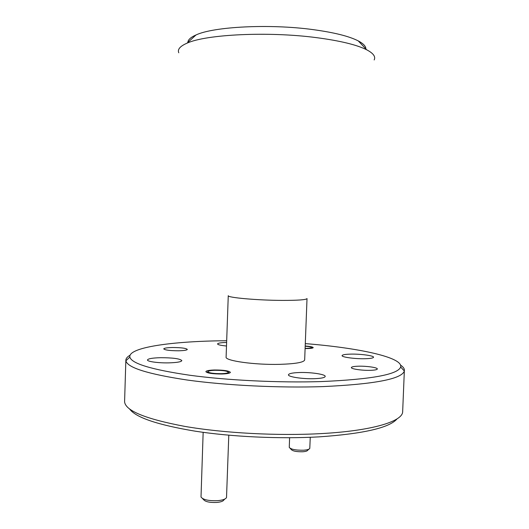<?xml version="1.0" encoding="UTF-8"?>
<svg xmlns="http://www.w3.org/2000/svg" width="529" height="529" viewBox="0 0 529 529"><rect width="100%" height="100%" fill="white"/><g stroke="black" fill="none" stroke-linecap="round" stroke-linejoin="round"><path stroke-width="0.79" d="M172.54 347.52C167.085 347.646 164.149 348.102 163.739 348.889C164.955 350.105 169.921 350.74 178.637 350.787C184.079 350.648 186.975 350.191 187.326 349.418C186.082 348.201 181.149 347.566 172.54 347.52M358.424 366.2C353.961 366.339 351.606 366.795 351.355 367.562C350.899 368.951 362.147 370.611 370.386 370.333C374.803 370.181 377.117 369.725 377.329 368.971C377.693 367.556 366.524 365.942 358.424 366.2M305.107 348.545L307.323 348.551C311.052 348.466 313.023 348.155 313.214 347.619C312.851 346.918 310.179 346.383 305.207 346.006M214.437 369.983C209.094 370.168 206.237 370.723 205.854 371.656C207.236 373.209 212.598 373.99 221.935 374.003C227.252 373.805 230.069 373.249 230.399 372.337C228.971 370.783 223.655 369.996 214.437 369.983M397.074 418.849C389.589 427.763 363.582 433.773 319.066 436.868C279.96 439.083 231.973 436.861 195.194 431.175C157.642 424.893 135.788 417.513 129.638 409.043M125.856 360.15L124.586 401.776C125.439 410.755 145.521 418.968 184.819 426.4C223.582 433.119 277.586 436.022 321.017 433.608C371.953 430.877 402.139 421.527 402.648 411.972L404.335 371.014C401.809 378.995 374.644 384.199 322.849 386.606C279.689 388.068 226.035 385.429 187.22 380.027C147.836 374.069 127.396 367.662 125.902 360.804L125.856 360.15C125.948 358.411 127.344 356.777 130.041 355.243M226.677 340.729L223.648 340.762C172.189 341.271 128.104 347.381 129.85 357.068C131.523 363.555 151.499 369.612 189.766 375.246C227.457 380.364 279.372 382.89 321.222 381.574C371.484 379.386 397.967 374.525 400.671 367C403.151 357.273 357.902 347.791 305.299 343.612M400.612 365.162C403.191 366.888 404.46 368.62 404.427 370.366M187.841 42.432C187.98 39.781 190.704 37.288 196.021 34.954C213.524 26.642 269.578 23.686 312.917 29.598C334.011 32.454 349.127 36.223 358.265 40.905C363.397 43.623 365.929 46.301 365.876 48.959M374.168 59.956C375.841 56.663 373.335 53.264 366.63 49.759C356.725 44.786 340.054 40.759 316.626 37.665C268.408 31.251 205.854 34.378 187.028 43.173C180.091 46.182 177.334 49.382 178.769 52.788M307.018 298.568C306.324 299.804 298.118 300.419 282.407 300.406C257.306 300.333 226.941 297.589 228.263 295.678L226.108 357.049C224.726 360.791 254.958 365.063 280.02 364.342C295.718 363.826 303.93 362.352 304.671 359.925L307.018 298.568M350.753 354.119C345.278 354.258 342.382 354.754 342.078 355.614C341.522 357.141 355.045 359.006 365.036 358.728C370.452 358.576 373.282 358.08 373.534 357.234C373.957 355.673 360.547 353.868 350.753 354.119M226.617 342.442C220.924 342.613 217.902 343.116 217.551 343.936C217.796 344.769 220.778 345.457 226.491 345.999M160.538 357.697C152.464 357.921 148.107 358.675 147.472 359.951C147.042 361.558 158.495 363.139 169.009 362.861C177.043 362.603 181.321 361.856 181.837 360.606C180.058 358.695 172.957 357.73 160.538 357.697M299.586 372.522C292.597 372.766 288.887 373.52 288.444 374.79C287.829 376.84 302.667 379.121 314.332 378.691C321.229 378.42 324.859 377.666 325.209 376.436C325.666 374.327 310.986 372.138 299.586 372.522M305.114 348.333L306.688 348.333C309.729 348.261 311.383 348.009 311.641 347.579C311.469 347.004 309.326 346.548 305.2 346.211M308.936 449.154L307.653 450.291C307.237 451.058 305.59 451.541 302.727 451.759C296.551 451.865 292.722 451.118 291.248 449.511L290.057 448.255M289.594 437.741L289.27 447.422C291.102 449.419 295.89 450.344 303.633 450.212C307.217 449.948 309.273 449.339 309.789 448.394L310.258 437.291M221.32 373.679C225.638 373.52 228.006 373.077 228.429 372.337C227.45 371.001 222.98 370.32 215.025 370.3C210.383 370.465 207.983 370.955 207.824 371.768C209.193 373.038 213.69 373.672 221.32 373.679M224.891 499.006L223.879 499.918C223.192 501.208 220.838 502.047 216.824 502.444C209.616 502.715 205.173 501.737 203.486 499.515L202.534 498.563M203.156 432.332L201.013 497.022C203.096 499.779 208.664 500.996 217.703 500.665C222.729 500.176 225.671 499.131 226.518 497.531L228.792 435.202M400.671 367L404.335 371.014M358.265 40.905L366.63 49.759M196.021 34.954L187.028 43.173M129.85 357.068L125.902 360.804M311.641 347.579L312.163 348.148M228.429 372.337L229.196 373.157M207.824 371.768L206.998 372.542"/></g></svg>
